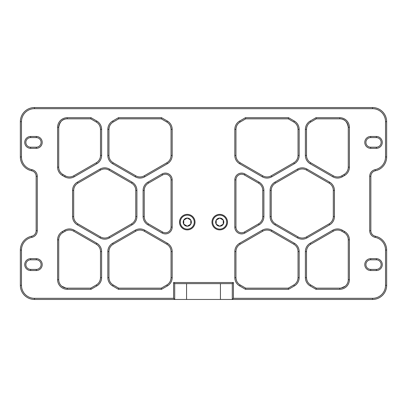 <?xml version="1.0" encoding="UTF-8"?>
<svg xmlns="http://www.w3.org/2000/svg" width="407" height="407" viewBox="0 0 407 407"><rect width="100%" height="100%" fill="white"/><g stroke="black" fill="none" stroke-linecap="round" stroke-linejoin="round"><path stroke-width="0.61" d="M211.966 222.13A7.758 7.758 0 0 1 223.606 215.41A7.758 7.758 0 0 1 223.606 228.851A7.758 7.758 0 0 1 211.966 222.13M212.744 222.13A6.985 6.985 0 0 0 223.219 228.179A6.985 6.985 0 0 0 223.219 216.081A6.985 6.985 0 0 0 212.744 222.13M216.198 220.095A4.075 4.075 0 0 0 216.198 224.165L216.198 220.095A4.075 4.075 0 0 1 219.729 218.055L216.198 220.095M216.198 224.165A4.075 4.075 0 0 0 223.255 224.165A4.075 4.075 0 0 0 219.729 218.055L223.255 220.095L223.255 224.165L219.729 226.206L216.198 224.165M179.512 222.13A7.758 7.758 0 0 1 191.153 215.41A7.758 7.758 0 0 1 191.153 228.851A7.758 7.758 0 0 1 179.512 222.13M180.291 222.13A6.985 6.985 0 0 0 190.766 228.179A6.985 6.985 0 0 0 190.766 216.081A6.985 6.985 0 0 0 180.291 222.13M183.745 220.095A4.075 4.075 0 0 0 183.745 224.165L183.745 220.095A4.075 4.075 0 0 1 187.271 218.055L183.745 220.095M183.745 224.165A4.075 4.075 0 0 0 190.802 224.165A4.075 4.075 0 0 0 187.271 218.055L190.802 220.095L190.802 224.165L187.271 226.206L183.745 224.165M239.621 285.943L240.186 284.966C237.546 283.414 236.136 280.967 235.953 277.635L235.953 251.567A8.466 8.466 0 0 1 240.186 244.231L262.764 231.196A8.466 8.466 0 0 1 271.23 231.196L293.803 244.231A8.466 8.466 0 0 1 298.036 251.567L298.036 277.635A8.466 8.466 0 0 1 293.803 284.966L288.268 288.161L245.721 288.161L240.186 284.966A8.466 8.466 0 0 1 235.953 277.635L234.824 277.635A9.595 9.595 0 0 0 239.621 285.943L245.421 289.291L288.573 289.291L294.368 285.943A9.595 9.595 0 0 0 299.165 277.635L299.165 251.567A9.595 9.595 0 0 0 294.368 243.254L271.795 230.22A9.595 9.595 0 0 0 262.2 230.22L239.621 243.254A9.595 9.595 0 0 0 234.824 251.567L234.824 277.635M172.176 277.635L171.047 277.635C170.909 280.922 169.5 283.364 166.814 284.966L161.279 288.161L118.732 288.161L113.197 284.966A8.466 8.466 0 0 1 108.964 277.635L108.964 251.567A8.466 8.466 0 0 1 113.197 244.231L135.77 231.196A8.466 8.466 0 0 1 144.236 231.196L166.814 244.231A8.466 8.466 0 0 1 171.047 251.567L171.047 277.635A8.466 8.466 0 0 1 166.814 284.966L167.379 285.943A9.595 9.595 0 0 0 172.176 277.635L172.176 251.567A9.595 9.595 0 0 0 167.379 243.254L144.8 230.22A9.595 9.595 0 0 0 135.205 230.22L112.632 243.254A9.595 9.595 0 0 0 107.835 251.567L107.835 277.635A9.595 9.595 0 0 0 112.632 285.943L118.427 289.291L161.579 289.291L167.379 285.943M91.031 289.291L96.825 285.943A9.595 9.595 0 0 0 101.623 277.635L101.623 251.567A9.595 9.595 0 0 0 96.825 243.254L74.252 230.22A9.595 9.595 0 0 0 64.657 230.22L62.398 231.522A9.595 9.595 0 0 0 57.601 239.835L57.601 279.695A9.595 9.595 0 0 0 67.196 289.291L91.031 289.291L90.725 288.161L67.196 288.161A8.466 8.466 0 0 1 58.73 279.695L58.73 239.835A8.466 8.466 0 0 1 62.963 232.504L65.222 231.196A8.466 8.466 0 0 1 73.687 231.196L96.261 244.231A8.466 8.466 0 0 1 100.493 251.567L100.493 277.635A8.466 8.466 0 0 1 96.261 284.966L90.725 288.161M67.13 288.161L65.863 288.054L61.757 286.187M173.585 282.519L173.585 298.321L34.458 298.321A12.983 12.983 0 0 1 21.479 285.338L21.479 250.066A12.983 12.983 0 0 1 31.863 237.347A6.771 6.771 0 0 0 37.281 230.708L37.281 176.292A6.771 6.771 0 0 0 31.863 169.653A12.983 12.983 0 0 1 21.479 156.934L21.479 121.662A12.983 12.983 0 0 1 34.458 108.679L372.542 108.679A12.983 12.983 0 0 1 385.521 121.662L385.521 156.934A12.983 12.983 0 0 1 375.137 169.653A6.771 6.771 0 0 0 369.719 176.292L369.719 230.708A6.771 6.771 0 0 0 375.137 237.347A12.983 12.983 0 0 1 385.521 250.066L385.521 285.338A12.983 12.983 0 0 1 372.542 298.321L233.415 298.321L233.415 282.519L173.585 282.519L174.715 283.643L232.285 283.643L232.285 299.45L233.415 298.321M91.031 117.709L67.196 117.709A9.595 9.595 0 0 0 57.601 127.305L57.601 167.165A9.595 9.595 0 0 0 62.398 175.478L64.657 176.78A9.595 9.595 0 0 0 74.252 176.78L96.825 163.746A9.595 9.595 0 0 0 101.623 155.433L101.623 129.365A9.595 9.595 0 0 0 96.825 121.057L91.031 117.709L90.725 118.839L96.261 122.034A8.466 8.466 0 0 1 100.493 129.365L100.493 155.433A8.466 8.466 0 0 1 96.261 162.769L73.687 175.804A8.466 8.466 0 0 1 65.222 175.804L62.963 174.496A8.466 8.466 0 0 1 58.73 167.165L58.73 127.305A8.466 8.466 0 0 1 67.196 118.839L90.725 118.839M99.934 169.124L77.355 182.158A9.595 9.595 0 0 0 72.558 190.466L72.558 216.534A9.595 9.595 0 0 0 77.355 224.842L99.934 237.876A9.595 9.595 0 0 0 109.529 237.876L132.102 224.842A9.595 9.595 0 0 0 136.9 216.534L136.9 190.466A9.595 9.595 0 0 0 132.102 182.158L109.529 169.124A9.595 9.595 0 0 0 99.934 169.124L100.493 170.101A8.466 8.466 0 0 1 108.964 170.101L131.537 183.135A8.466 8.466 0 0 1 135.77 190.466L135.77 216.534A8.466 8.466 0 0 1 131.537 223.865L108.964 236.899A8.466 8.466 0 0 1 100.493 236.899L77.92 223.865A8.466 8.466 0 0 1 73.687 216.534L73.687 190.466A8.466 8.466 0 0 1 77.92 183.135L100.493 170.101M310.175 285.943L315.969 289.291L339.804 289.291A9.595 9.595 0 0 0 349.399 279.695L349.399 239.835A9.595 9.595 0 0 0 344.602 231.522L342.343 230.22A9.595 9.595 0 0 0 332.748 230.22L310.175 243.254A9.595 9.595 0 0 0 305.377 251.567L305.377 277.635A9.595 9.595 0 0 0 310.175 285.943L310.739 284.966A8.466 8.466 0 0 1 306.507 277.635L306.507 251.567A8.466 8.466 0 0 1 310.739 244.231L333.313 231.196A8.466 8.466 0 0 1 341.778 231.196L344.037 232.504A8.466 8.466 0 0 1 348.27 239.835L348.27 279.695A8.466 8.466 0 0 1 339.804 288.161L316.275 288.161L310.739 284.966C308.099 283.414 306.685 280.967 306.507 277.635L305.377 277.635M288.573 117.709L245.421 117.709L239.621 121.057A9.595 9.595 0 0 0 234.824 129.365L234.824 155.433A9.595 9.595 0 0 0 239.621 163.746L262.2 176.78A9.595 9.595 0 0 0 271.795 176.78L294.368 163.746A9.595 9.595 0 0 0 299.165 155.433L299.165 129.365A9.595 9.595 0 0 0 294.368 121.057L288.573 117.709L288.268 118.839L293.803 122.034A8.466 8.466 0 0 1 298.036 129.365L298.036 155.433A8.466 8.466 0 0 1 293.803 162.769L271.23 175.804A8.466 8.466 0 0 1 262.764 175.804L240.186 162.769A8.466 8.466 0 0 1 235.953 155.433L235.953 129.365A8.466 8.466 0 0 1 240.186 122.034L245.721 118.839L288.268 118.839M339.804 117.709L315.969 117.709L310.175 121.057A9.595 9.595 0 0 0 305.377 129.365L305.377 155.433A9.595 9.595 0 0 0 310.175 163.746L332.748 176.78A9.595 9.595 0 0 0 342.343 176.78L344.602 175.478A9.595 9.595 0 0 0 349.399 167.165L349.399 127.305A9.595 9.595 0 0 0 339.804 117.709L339.804 118.839A8.466 8.466 0 0 1 348.27 127.305L348.27 167.165A8.466 8.466 0 0 1 344.037 174.496L341.778 175.804A8.466 8.466 0 0 1 333.313 175.804L310.739 162.769A8.466 8.466 0 0 1 306.507 155.433L306.507 129.365A8.466 8.466 0 0 1 310.739 122.034L316.275 118.839L339.804 118.839C344.414 118.783 347.237 121.607 348.27 127.305L349.399 127.305M36.294 148.326A5.927 5.927 0 0 0 42.221 142.399A5.927 5.927 0 0 0 36.294 136.472L30.652 136.472A5.927 5.927 0 0 0 24.725 142.399A5.927 5.927 0 0 0 30.652 148.326L36.294 148.326L36.294 147.197L30.652 147.197A4.798 4.798 0 0 1 25.855 142.399A4.798 4.798 0 0 1 30.652 137.602L36.294 137.602A4.798 4.798 0 0 1 41.092 142.399A4.798 4.798 0 0 1 36.294 147.197M376.348 148.326A5.927 5.927 0 0 0 382.275 142.399A5.927 5.927 0 0 0 376.348 136.472L370.706 136.472A5.927 5.927 0 0 0 364.779 142.399A5.927 5.927 0 0 0 370.706 148.326L376.348 148.326L376.348 147.197L370.706 147.197A4.798 4.798 0 0 1 365.908 142.399A4.798 4.798 0 0 1 370.706 137.602L376.348 137.602A4.798 4.798 0 0 1 381.145 142.399A4.798 4.798 0 0 1 376.348 147.197M376.348 270.528A5.927 5.927 0 0 0 382.275 264.601A5.927 5.927 0 0 0 376.348 258.674L370.706 258.674A5.927 5.927 0 0 0 364.779 264.601A5.927 5.927 0 0 0 370.706 270.528L376.348 270.528L376.348 269.398L370.706 269.398A4.798 4.798 0 0 1 365.908 264.601A4.798 4.798 0 0 1 370.706 259.803L376.348 259.803A4.798 4.798 0 0 1 381.145 264.601A4.798 4.798 0 0 1 376.348 269.398M36.294 270.528A5.927 5.927 0 0 0 42.221 264.601A5.927 5.927 0 0 0 36.294 258.674L30.652 258.674A5.927 5.927 0 0 0 24.725 264.601A5.927 5.927 0 0 0 30.652 270.528L36.294 270.528L36.294 269.398L30.652 269.398A4.798 4.798 0 0 1 25.855 264.601A4.798 4.798 0 0 1 30.652 259.803L36.294 259.803A4.798 4.798 0 0 1 41.092 264.601A4.798 4.798 0 0 1 36.294 269.398M334.442 216.534L334.442 190.466A9.595 9.595 0 0 0 329.645 182.158L307.066 169.124A9.595 9.595 0 0 0 297.471 169.124L274.898 182.158A9.595 9.595 0 0 0 270.1 190.466L270.1 216.534A9.595 9.595 0 0 0 274.898 224.842L297.471 237.876A9.595 9.595 0 0 0 307.066 237.876L329.645 224.842A9.595 9.595 0 0 0 334.442 216.534L333.313 216.534A8.466 8.466 0 0 1 329.08 223.865L306.507 236.899A8.466 8.466 0 0 1 298.036 236.899L275.463 223.865A8.466 8.466 0 0 1 271.23 216.534L271.23 190.466A8.466 8.466 0 0 1 275.463 183.135L298.036 170.101A8.466 8.466 0 0 1 306.507 170.101L329.08 183.135A8.466 8.466 0 0 1 333.313 190.466L333.313 216.534M263.894 216.534L263.894 190.466A9.595 9.595 0 0 0 259.096 182.158L244.983 174.008A6.771 6.771 0 0 0 234.824 179.874L234.824 227.126A6.771 6.771 0 0 0 244.983 232.992L259.096 224.842A9.595 9.595 0 0 0 263.894 216.534L262.764 216.534A8.466 8.466 0 0 1 258.531 223.865L244.419 232.01A5.642 5.642 0 0 1 235.953 227.126L235.953 179.874A5.642 5.642 0 0 1 244.419 174.99L258.531 183.135A8.466 8.466 0 0 1 262.764 190.466L262.764 216.534M172.176 227.126L172.176 179.874A6.771 6.771 0 0 0 162.017 174.008L147.904 182.158A9.595 9.595 0 0 0 143.106 190.466L143.106 216.534A9.595 9.595 0 0 0 147.904 224.842L162.017 232.992A6.771 6.771 0 0 0 172.176 227.126L171.047 227.126A5.642 5.642 0 0 1 162.581 232.01L148.469 223.865A8.466 8.466 0 0 1 144.236 216.534L144.236 190.466A8.466 8.466 0 0 1 148.469 183.135L162.581 174.99A5.642 5.642 0 0 1 171.047 179.874L171.047 227.126M118.427 117.709L112.632 121.057A9.595 9.595 0 0 0 107.835 129.365L107.835 155.433A9.595 9.595 0 0 0 112.632 163.746L135.205 176.78A9.595 9.595 0 0 0 144.8 176.78L167.379 163.746A9.595 9.595 0 0 0 172.176 155.433L172.176 129.365A9.595 9.595 0 0 0 167.379 121.057L161.579 117.709L118.427 117.709L118.732 118.839L161.279 118.839L166.814 122.034A8.466 8.466 0 0 1 171.047 129.365L171.047 155.433A8.466 8.466 0 0 1 166.814 162.769L144.236 175.804A8.466 8.466 0 0 1 135.77 175.804L113.197 162.769A8.466 8.466 0 0 1 108.964 155.433L108.964 129.365A8.466 8.466 0 0 1 113.197 122.034L118.732 118.839M101.623 129.365L100.493 129.365C100.315 126.033 98.901 123.586 96.261 122.034L96.825 121.057M161.579 117.709L161.279 118.839M172.176 129.365L171.047 129.365C170.864 126.033 169.454 123.586 166.814 122.034L167.379 121.057M161.579 289.291L161.279 288.161M118.427 289.291L118.732 288.161M107.835 277.635L108.964 277.635C109.122 280.942 110.531 283.384 113.197 284.966L112.632 285.943M288.573 289.291L288.268 288.161M245.421 289.291L245.721 288.161M315.969 289.291L316.275 288.161M245.421 117.709L245.721 118.839M294.368 121.057L293.803 122.034C296.444 123.586 297.858 126.033 298.036 129.365L299.165 129.365M315.969 117.709L316.275 118.839M173.585 298.321L174.715 299.45L174.715 283.643M233.415 282.519L232.285 283.643M186.569 299.45L372.542 299.45A14.108 14.108 0 0 0 386.65 285.338L386.65 250.066A14.108 14.108 0 0 0 375.361 236.238A5.642 5.642 0 0 1 370.848 230.708L370.848 176.292A5.642 5.642 0 0 1 375.361 170.762A14.108 14.108 0 0 0 386.65 156.934L386.65 121.662A14.108 14.108 0 0 0 372.542 107.55L34.458 107.55A14.108 14.108 0 0 0 20.35 121.662L20.35 156.934A14.108 14.108 0 0 0 31.639 170.762A5.642 5.642 0 0 1 36.152 176.292L36.152 230.708A5.642 5.642 0 0 1 31.639 236.238A14.108 14.108 0 0 0 20.35 250.066L20.35 285.338A14.108 14.108 0 0 0 34.458 299.45L186.569 299.45L186.569 283.643M57.601 127.305L58.73 127.305C59.763 121.607 62.586 118.783 67.196 118.839L67.196 117.709M345.243 286.187L341.147 288.054L339.87 288.161M96.825 285.943L96.261 284.966C98.901 283.414 100.315 280.967 100.493 277.635L101.623 277.635M112.632 121.057L113.197 122.034C110.556 123.586 109.142 126.033 108.964 129.365L107.835 129.365M299.165 277.635L298.036 277.635C297.878 280.942 296.469 283.384 293.803 284.966L294.368 285.943M234.824 129.365L235.953 129.365C236.136 126.033 237.546 123.586 240.186 122.034L239.621 121.057M305.377 129.365L306.507 129.365C306.685 126.033 308.099 123.586 310.739 122.034L310.175 121.057M101.623 251.567L100.493 251.567M96.825 243.254L96.261 244.231M74.252 230.22L73.687 231.196M64.657 230.22L65.222 231.196M62.398 231.522L62.963 232.504M57.601 239.835L58.73 239.835M57.601 279.695L58.73 279.695M67.196 289.291L67.196 288.161M57.601 167.165L58.73 167.165M62.398 175.478L62.963 174.496M64.657 176.78L65.222 175.804M74.252 176.78L73.687 175.804M96.825 163.746L96.261 162.769M101.623 155.433L100.493 155.433M107.835 155.433L108.964 155.433M112.632 163.746L113.197 162.769M135.205 176.78L135.77 175.804M144.8 176.78L144.236 175.804M167.379 163.746L166.814 162.769M172.176 155.433L171.047 155.433M77.355 182.158L77.92 183.135M72.558 190.466L73.687 190.466M72.558 216.534L73.687 216.534M77.355 224.842L77.92 223.865M99.934 237.876L100.493 236.899M109.529 237.876L108.964 236.899M132.102 224.842L131.537 223.865M136.9 216.534L135.77 216.534M136.9 190.466L135.77 190.466M132.102 182.158L131.537 183.135M109.529 169.124L108.964 170.101M172.176 179.874L171.047 179.874M162.017 174.008L162.581 174.99M147.904 182.158L148.469 183.135M143.106 190.466L144.236 190.466M143.106 216.534L144.236 216.534M147.904 224.842L148.469 223.865M162.017 232.992L162.581 232.01M172.176 251.567L171.047 251.567M167.379 243.254L166.814 244.231M144.8 230.22L144.236 231.196M135.205 230.22L135.77 231.196M112.632 243.254L113.197 244.231M107.835 251.567L108.964 251.567M235.953 251.567L234.824 251.567M240.186 244.231L239.621 243.254M262.764 231.196L262.2 230.22M271.23 231.196L271.795 230.22M293.803 244.231L294.368 243.254M298.036 251.567L299.165 251.567M306.507 251.567L305.377 251.567M310.739 244.231L310.175 243.254M333.313 231.196L332.748 230.22M341.778 231.196L342.343 230.22M344.037 232.504L344.602 231.522M348.27 239.835L349.399 239.835M348.27 279.695L349.399 279.695M339.804 288.161L339.804 289.291M263.894 190.466L262.764 190.466M258.531 223.865L259.096 224.842M244.419 232.01L244.983 232.992M235.953 227.126L234.824 227.126M235.953 179.874L234.824 179.874M244.419 174.99L244.983 174.008M258.531 183.135L259.096 182.158M298.036 155.433L299.165 155.433M293.803 162.769L294.368 163.746M271.23 175.804L271.795 176.78M262.764 175.804L262.2 176.78M240.186 162.769L239.621 163.746M235.953 155.433L234.824 155.433M334.442 190.466L333.313 190.466M329.08 223.865L329.645 224.842M306.507 236.899L307.066 237.876M298.036 236.899L297.471 237.876M275.463 223.865L274.898 224.842M271.23 216.534L270.1 216.534M271.23 190.466L270.1 190.466M275.463 183.135L274.898 182.158M298.036 170.101L297.471 169.124M306.507 170.101L307.066 169.124M329.08 183.135L329.645 182.158M348.27 167.165L349.399 167.165M344.037 174.496L344.602 175.478M341.778 175.804L342.343 176.78M333.313 175.804L332.748 176.78M310.739 162.769L310.175 163.746M306.507 155.433L305.377 155.433M36.294 258.674L36.294 259.803M30.652 269.398L30.652 270.528M30.652 259.803L30.652 258.674M36.294 136.472L36.294 137.602M30.652 147.197L30.652 148.326M30.652 137.602L30.652 136.472M34.458 298.321L34.458 299.45M376.348 136.472L376.348 137.602M370.706 147.197L370.706 148.326M370.706 137.602L370.706 136.472M376.348 258.674L376.348 259.803M370.706 269.398L370.706 270.528M370.706 259.803L370.706 258.674M372.542 298.321L372.542 299.45M220.431 299.45L220.431 283.643M386.65 285.338L385.521 285.338M21.479 285.338L20.35 285.338M21.479 250.066L20.35 250.066M31.863 237.347L31.639 236.238M37.281 230.708L36.152 230.708M37.281 176.292L36.152 176.292M31.863 169.653L31.639 170.762M21.479 156.934L20.35 156.934M21.479 121.662L20.35 121.662M34.458 108.679L34.458 107.55M372.542 108.679L372.542 107.55M385.521 121.662L386.65 121.662M385.521 156.934L386.65 156.934M375.137 169.653L375.361 170.762M369.719 176.292L370.848 176.292M369.719 230.708L370.848 230.708M375.137 237.347L375.361 236.238M385.521 250.066L386.65 250.066"/></g></svg>
